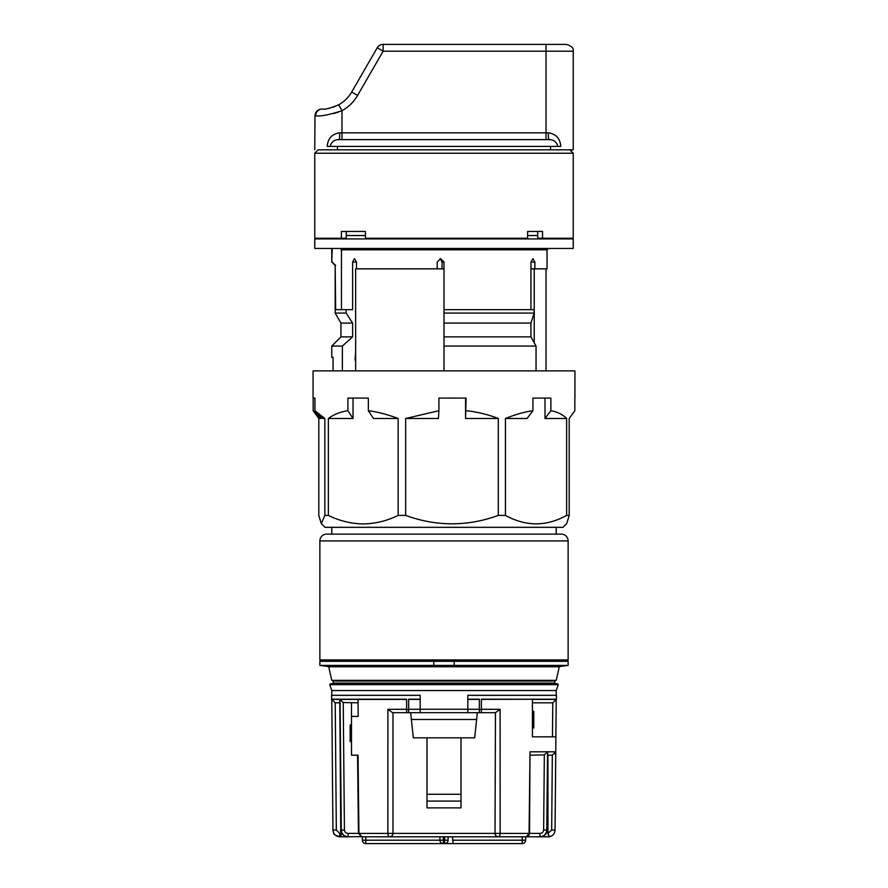 <?xml version="1.0" encoding="UTF-8"?>
<svg xmlns="http://www.w3.org/2000/svg" width="888" height="888" viewBox="0 0 888 888"><rect width="100%" height="100%" fill="white"/><g stroke="black" fill="none" stroke-linecap="round" stroke-linejoin="round"><path stroke-width="1.33" d="M331.768 527.317L331.768 534.121M556.232 527.317L556.232 534.121M568.131 540.925A6.804 6.804 0 0 0 561.327 534.121L326.673 534.121A6.804 6.804 0 0 0 319.869 540.925L319.869 659.951L568.131 659.951L568.131 540.925L319.869 540.925M546.02 268.853L546.02 370.884M333.067 370.884L333.067 357.276L331.768 357.276L331.768 346.054L342.368 346.054L352.614 336.874L340.959 336.874L340.959 323.077L335.176 313.064L335.176 265.457L335.653 309.668L352.614 309.668L352.614 262.06L354.467 258.652L356.488 262.06L356.488 268.853L355.644 268.853L355.644 370.884M534.232 342.779L534.232 268.853L530.924 268.853M356.488 268.853L444 268.853M353.036 398.09L353.036 418.492L347.896 410.7L347.896 398.09L368.342 398.09L368.342 410.7C377.6 411.888 387.534 414.485 398.146 418.492L398.146 515.417C386.868 520.923 375.247 523.754 363.259 523.92C351.293 523.765 339.66 520.923 328.371 515.417L324.853 515.417L324.853 418.492L314.94 410.7L314.94 398.09L313.164 398.09L313.164 410.7L318.803 418.492L318.803 515.417L321.312 523.654L324.853 515.417M314.94 398.09L313.064 398.09L313.064 370.884L574.936 370.884L574.936 398.09M328.371 515.417L328.371 418.492L353.036 418.492M347.896 410.7C340.204 411.888 333.688 414.485 328.371 418.492M574.836 398.09L574.836 410.7L569.197 418.492L569.197 515.417L566.688 523.654L563.025 527.317L324.975 527.317L321.312 523.654M320.945 416.716L320.945 418.492L318.803 418.492M324.853 418.492L322.721 418.492L314.94 410.7M368.342 410.7L373.482 418.492L398.146 418.492M438.916 410.7L438.406 418.492L405.672 418.492L405.672 515.417C436.596 526.617 467.477 526.617 498.29 515.417L498.29 418.492L465.556 418.492L466.067 398.09L438.916 398.09L438.916 410.7L405.672 418.492M465.556 398.09L465.556 418.492M505.427 418.492L527.061 418.492L532.922 410.7C524.597 411.888 515.429 414.485 505.427 418.492L505.427 515.417L498.29 515.417M544.999 398.09L544.999 418.492L566.644 418.492L566.644 515.417C546.287 526.628 525.885 526.628 505.427 515.417M569.197 515.417L566.644 515.417M405.672 515.417L398.146 515.417M498.29 418.492C487.978 414.485 477.233 411.888 466.067 410.7M532.922 410.7L532.922 398.09L550.86 398.09L550.86 410.7C557.409 411.888 562.67 414.485 566.644 418.492M544.999 418.492L550.86 410.7M320.945 418.492L313.164 410.7M454.201 665.401L568.131 665.401L568.131 661.316L454.201 661.316L454.201 659.951L454.201 665.401L454.201 661.316L433.799 661.316L433.799 665.401L433.799 661.316L319.869 661.316L319.869 665.401L433.799 665.401L433.799 666.755L433.799 665.401L454.201 665.401L454.201 666.755L454.201 665.401M529.548 833.399L539.948 833.399L539.948 836.796L526.14 836.774L529.548 833.432L530.003 751.803L547.519 751.803L546.786 830.058C546.32 834.187 544.044 836.429 539.948 836.796L549.428 836.796L547.963 833.399L551.67 830.025L552.325 755.177L547.952 755.177L547.963 833.399M481.407 709.301L500.111 709.301L500.133 833.432A3.397 1.721 90 0 1 498.412 836.796L365.101 836.796M387.889 709.301L392.54 712.664L406.593 712.664L392.984 712.664L392.984 833.399A3.397 3.397 0 0 1 389.588 836.796A3.397 1.721 90 0 1 387.867 833.432L387.889 709.301L406.593 709.301M406.593 699.4L331.735 699.4L331.535 695.326L420.191 695.326L420.191 699.4L408.635 699.4M479.365 699.4L467.81 699.4L467.81 695.326L556.465 695.326L556.465 699.2L481.407 699.2L481.407 712.664L495.46 712.664L495.016 833.399C495.227 835.453 496.359 836.585 498.412 836.796L526.14 836.774M339.56 702.808L335.22 702.808L331.79 699.433L339.771 699.433L341.003 830.058C341.469 834.187 343.745 836.429 347.83 836.796L340.271 836.796M335.22 702.808L336.33 830.025L339.738 833.399L341.702 833.399L340.382 836.796M554.945 753.934L555.755 751.803L555.067 830.058L556.21 699.4L555.877 736.818L532.423 736.818L532.423 699.433L556.21 699.433L552.78 702.808L532.423 702.808M556.465 699.2L481.407 699.4M331.535 699.2L406.593 699.2L406.593 709.601L408.635 709.601L408.635 699.2L420.191 699.2L420.191 709.268L467.81 709.268L467.81 699.2L479.365 699.2L479.365 709.601L481.407 709.601M448.085 840.203L448.085 836.796L452.469 836.796L453.18 843.6L522.222 843.6L444.677 843.6A3.397 3.397 0 0 0 448.085 840.203L444.677 840.203L444.677 836.796M452.469 840.203L522.222 840.203L522.222 836.796L526.295 836.796L510.656 836.796M360.339 836.341L360.339 836.796A1.365 1.365 0 0 0 361.028 836.618L347.83 836.796C345.576 837.451 339.272 832.556 340.759 830.058L339.771 699.433M443.323 836.796L443.323 840.203L444.677 840.203L444.677 843.6L439.582 843.6L443.323 843.6A3.397 3.397 0 0 1 439.915 840.203L439.915 836.796M351.493 702.808L351.493 716.405L358.208 716.405L358.019 699.433L340.049 699.433L343.234 702.552L344.433 830.025C344.733 832.134 345.965 833.255 348.118 833.399L348.118 836.796C344.045 836.441 341.758 834.187 341.292 830.058L340.049 699.433M351.493 716.405L351.493 755.177L358.042 755.177L358.93 833.432L361.86 836.774L358.452 833.432L392.984 833.399C392.774 835.453 391.641 836.585 389.588 836.796M411.377 719.469L476.623 719.469L474.692 737.828L413.309 737.828L410.667 712.664L408.635 712.664L408.635 709.601M479.365 709.601L479.365 712.664L477.333 712.664L481.407 712.664M532.423 726.495L533.788 726.495L533.788 727.971L532.423 727.971L532.423 736.818M461.005 737.828L461.005 807.891L426.995 807.891L426.995 737.828M426.995 794.283L461.005 794.283M426.995 801.087L461.005 801.087M433.799 659.951L433.799 661.316L433.799 659.951M365.323 836.796L361.86 836.774M358.053 702.808L343.234 702.552M539.948 833.399C542.113 833.266 543.334 832.134 543.634 830.025L544.344 754.922L530.436 755.177M551.67 830.025L555.067 830.058C554.767 833.677 552.847 835.897 549.317 836.718C552.858 835.897 554.778 833.677 555.067 830.058L555.122 823.254M547.741 751.803L547.241 830.058C547.152 833.688 544.799 835.941 540.17 836.796C544.244 836.441 546.531 834.187 546.997 830.058L547.741 751.803L555.755 751.803L552.325 755.177M339.738 836.796C335.631 836.407 333.366 834.165 332.933 830.058L331.79 699.433L332.933 830.058L333.644 833.022C333.222 834.032 335.253 835.286 339.727 836.796L339.738 833.399M408.635 712.154L408.635 709.301L420.191 709.301L420.191 712.664L477.333 712.664L476.623 719.469M406.593 710.567L406.593 712.154M500.111 709.301L495.46 712.664M530.003 751.803L529.07 833.432L495.016 833.399A3.397 3.397 0 0 0 498.412 836.796A3.397 3.397 0 0 1 495.016 833.399L392.984 833.399M547.519 751.803L544.344 754.922M439.582 843.6L365.778 843.6A3.397 3.397 0 0 1 362.382 840.203L362.382 836.796M525.618 836.796L525.618 840.203L522.222 840.203L522.222 843.6A3.397 3.397 0 0 0 525.618 840.203M365.778 836.796L365.778 843.6A3.397 3.397 0 0 1 362.382 840.203L439.915 840.203A3.397 3.397 0 0 0 443.323 843.6L443.323 840.203L439.915 840.203M406.593 709.601L406.593 712.664L408.635 712.664M351.493 724.93L350.138 724.93L350.138 741.58L351.493 741.58M350.138 739.438L351.493 739.438M350.138 736.352L351.493 736.352M350.138 729.525L351.493 729.525M532.423 716.239L533.788 716.239L533.788 711.332L532.423 711.332M533.788 716.028L532.423 716.028M533.788 726.495L533.788 721.744L532.423 721.744M533.788 721.744L533.788 715.939M331.768 680.363L556.232 680.363L559.296 666.755L328.704 666.755L331.768 680.363M331.768 695.326L331.768 690.564L556.232 690.564L558.23 684.659L557.586 683.76L330.414 683.76L329.77 684.659L558.23 684.659M410.667 712.664L420.191 712.664M479.365 709.301L467.81 709.301L467.81 712.664M527.616 235.531L537.706 235.531M563.924 238.25L564.613 238.928L563.924 238.25M444 238.928L314.763 238.928L314.763 248.451L573.237 248.451L573.237 238.928L444 238.928M437.196 268.853L437.196 262.06L440.603 258.652L444 262.06L444 309.668L534.165 309.668L534.165 313.064L530.924 323.077L530.924 336.874L536.052 346.054L536.052 370.884M341.458 309.668L341.458 249.817L340.093 248.451M530.924 309.668L530.924 262.06L532.944 258.652L534.876 262.06L534.876 268.853L547.041 268.853L547.041 249.817L341.458 249.817M534.232 268.853L534.876 268.853M444 262.06L442.046 262.06L440.148 258.686M442.046 268.853L442.046 262.06M444 309.668L444 346.054L536.052 346.054M444 346.054L444 370.884M444 336.874L530.924 336.874M444 323.077L530.924 323.077M444 313.064L534.165 313.064M323.387 238.928L324.076 238.25L323.387 238.928M346.242 235.531L365.434 235.531M355.644 352.414L355.056 360.151M342.368 346.054L342.368 370.884M340.959 323.077L352.614 323.077L346.142 313.064L346.142 309.668M352.614 336.874L352.614 323.077M335.176 313.064L346.142 313.064M335.176 265.457L331.768 262.06L332.234 248.451M332.234 262.06L335.653 265.457M339.716 132.823A6.804 0.566 90 0 1 339.149 139.627C334.365 139.594 331.379 141.858 330.17 146.42L327.239 146.42C327.827 138.473 331.99 133.933 339.716 132.823L341.98 132.823L341.98 139.627L339.149 139.627L548.851 139.627A6.804 0.566 90 0 1 548.284 132.823C556.01 133.933 560.162 138.461 560.761 146.42L557.831 146.42C556.621 141.858 553.635 139.594 548.851 139.627M330.17 146.42L557.831 146.42M383.117 44.4A6.804 6.804 0 0 0 377.222 47.797A6.804 6.804 0 0 1 383.117 44.4A6.804 6.804 0 0 0 377.222 47.797L351.704 92.008L377.222 47.797L383.117 51.204L383.117 44.4L546.02 44.4L546.02 51.204L383.117 51.204L357.598 95.416A40.815 40.815 0 0 1 341.98 110.734C328.971 114.874 320.202 116.572 315.673 115.817L314.985 115.817C315.395 111.677 317.682 109.413 321.856 109.013L322.244 109.013C324.653 109.735 330.125 108.325 338.683 104.784L341.98 110.734L341.98 132.823L546.02 132.823L546.02 51.204L573.237 51.204L573.237 149.828L550.516 149.828L550.516 146.42M337.484 149.828L337.484 146.42M530.769 139.627L522.222 139.627M365.778 139.627L357.231 139.627M314.985 115.817L314.763 149.828M333.166 113.653L338.361 112.099M546.02 44.4L566.433 44.4C571.706 46.076 573.981 48.34 573.237 51.204M321.856 109.013L322.244 109.013A6.804 6.571 90 0 0 315.673 115.817M338.683 104.784A34.01 34.01 0 0 0 351.704 92.008A34.01 34.01 0 0 1 338.683 104.784L333.155 107.226M330.281 108.059L328.072 108.514M314.763 153.224L318.17 149.828L569.83 149.828L573.237 153.224L314.763 153.224L314.763 238.25L346.242 238.25L346.242 231.446M537.706 231.446L537.706 238.25L542.535 238.25L542.535 231.446L527.616 231.446L527.616 238.25L365.434 238.25L365.434 231.446L341.392 231.446L341.392 238.25M527.616 231.446L530.569 231.446M542.535 238.25L573.237 238.25L573.237 153.224M543.634 830.025L547.241 830.058M555.366 796.048L555.422 789.188M555.666 761.982L555.755 751.803M340.759 830.058L344.433 830.025M348.118 833.399L358.452 833.399M552.48 736.818L552.78 702.808M548.262 835.142L548.262 833.399M336.33 830.025L332.933 830.058M360.339 836.796A1.365 1.365 0 0 0 361.028 836.618M365.778 843.6A3.397 3.397 0 0 1 362.382 840.203M555.544 683.76L554.867 683.083L333.133 683.083L333.133 681.041L554.867 681.041L555.544 680.363M356.488 262.06L352.614 262.06M534.876 262.06L530.924 262.06M546.02 139.627L546.02 132.823L548.284 132.823M351.704 92.008L357.598 95.416M557.93 666.755L568.131 665.401M357.564 755.177L358.452 833.432M529.548 833.432C529.47 835.064 528.382 836.174 526.295 836.762M330.07 659.951L319.869 661.316M557.93 659.951L568.131 661.316M330.07 666.755L319.869 665.401M331.768 690.564L329.77 684.659M556.232 695.326L556.232 690.564M333.133 683.083L332.456 683.76M554.867 683.083L554.867 681.041M333.133 681.041L332.456 680.363M547.041 249.817L548.407 248.451M340.959 336.874L331.768 346.054M331.768 262.06L331.768 248.451"/></g></svg>
